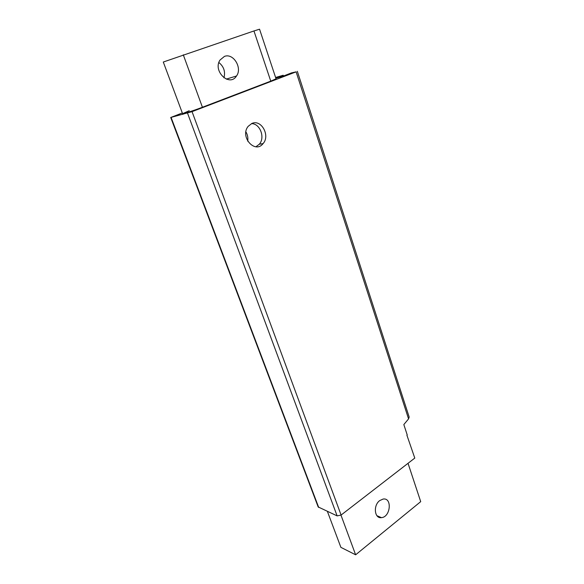 <?xml version="1.0" encoding="UTF-8"?>
<svg xmlns="http://www.w3.org/2000/svg" width="584" height="584" viewBox="0 0 584 584"><rect width="100%" height="100%" fill="white"/><g stroke="black" fill="none" stroke-linecap="round" stroke-linejoin="round"><path stroke-width="0.88" d="M182.317 112.968L170.71 117.486L192.048 111.646L296.117 71.847L291.394 72.934L283.342 76.081L275.852 78.219M251.872 123.458C261.325 119.012 270.45 135.707 263.077 143.606C255.026 154.264 239.542 136.722 248.163 126.348L251.872 123.458M170.71 117.486L318.163 506.927L337.129 515.891L341.1 515.051L414.786 458.082L406.902 435.197L407.223 434.956L403.829 424.568L408.566 418.896L409.172 417.049L297.329 71.306M275.779 78L279.429 76.606L279.612 77.161M275.611 77.482L283.182 75.256L279.429 76.606M408.026 463.309L420.706 501.641L355.634 554.8L340.881 547.347L327.405 511.438M340.976 515.139L355.634 554.8M379.717 500.59L383.089 499.064C392.375 497.327 390.63 517.081 381.454 517.643C374.439 518.855 373.03 505.372 379.717 500.59M270.764 81.139L276.049 78.803L259.551 29.2L253.952 30.959L270.764 81.139L202.422 107.259C194.187 110.427 182.252 114.274 182.58 113.661L189.267 110.712M245.901 131.838C247.601 134.751 248.2 137.861 247.704 141.167M255.982 146.73L259.289 144.233C265.384 137.663 260.084 123.465 251.478 123.633M223.942 77.833C225.541 71.679 223.847 66.576 218.869 62.51M224.424 56.414C233.344 52.757 242.594 67.985 236.513 75.993C229.643 87.344 212.503 71.175 219.986 60.064L224.424 56.414M182.85 114.384L163.294 62.028L253.952 30.959M296.117 71.847L408.566 418.896M192.048 111.646L341.1 515.051M280.123 76.373L280.32 76.964M280.488 76.27L280.685 76.862M281.181 76.037L281.386 76.665M282.984 75.343L283.233 76.117M171.09 117.428L318.711 507.467M187.537 113.172L337.129 515.891M183.288 54.808L202.422 107.259M283.182 75.256L283.444 76.037M381.454 517.643L376.914 515.694M263.077 143.606L259.289 144.233M236.513 75.993L226.285 79.125"/></g></svg>

